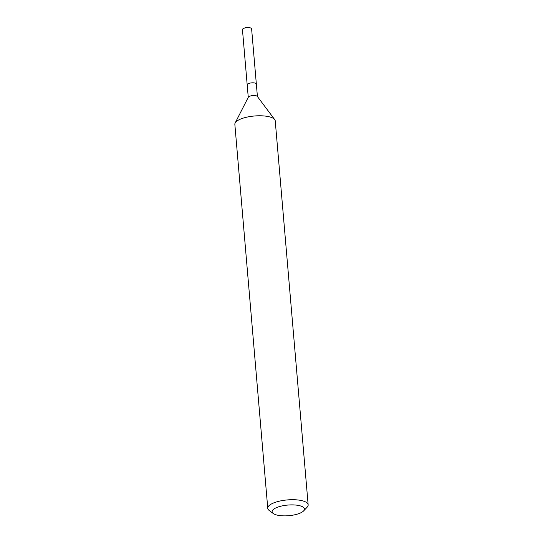 <?xml version="1.0" encoding="UTF-8"?>
<svg xmlns="http://www.w3.org/2000/svg" width="543" height="543" viewBox="0 0 543 543"><rect width="100%" height="100%" fill="white"/><g stroke="black" fill="none" stroke-linecap="round" stroke-linejoin="round"><path stroke-width="0.81" d="M273.299 513.529L269.219 510.495A20.274 6.665 -4.9 0 1 267.76 508.296L234.847 124.367A20.274 6.665 -4.9 0 1 235.146 122.996L248.341 97.17A4.595 1.514 -4.9 0 1 250.377 96.002A4.595 1.514 -4.9 0 1 257.314 96.403L274.717 119.609A20.274 6.665 -4.9 0 1 275.24 120.906L308.152 504.827A20.274 6.665 -4.9 0 1 307.087 507.25L303.591 510.929A16.215 5.335 -4.9 0 1 297.021 514.214A16.215 5.335 -4.9 0 1 273.299 513.529A16.215 5.335 -4.9 0 1 279.55 506.544A16.215 5.335 -4.9 0 1 298.243 505.397A16.215 5.335 -4.9 0 1 303.591 510.929M248.26 97.326L247.187 84.769A4.595 1.514 -4.9 0 1 249.285 83.289A4.595 1.514 -4.9 0 1 253.9 82.869A4.595 1.514 -4.9 0 1 256.344 83.982L257.416 96.545M235.146 122.996A20.274 6.665 -4.9 0 1 244.119 117.845A20.274 6.665 -4.9 0 1 274.717 119.609M267.76 508.296A20.274 6.665 -4.9 0 1 277.039 501.766A20.274 6.665 -4.9 0 1 297.394 499.927A20.274 6.665 -4.9 0 1 308.152 504.827M247.18 84.728L242.449 29.56A4.595 1.514 -4.9 0 1 243.888 28.304A4.595 1.514 -4.9 0 1 244.554 28.08A4.595 1.514 -4.9 0 1 249.977 27.781A4.595 1.514 -4.9 0 1 251.606 28.772L256.337 83.948M249.977 27.781L246.855 27.15L243.888 28.304"/></g></svg>
